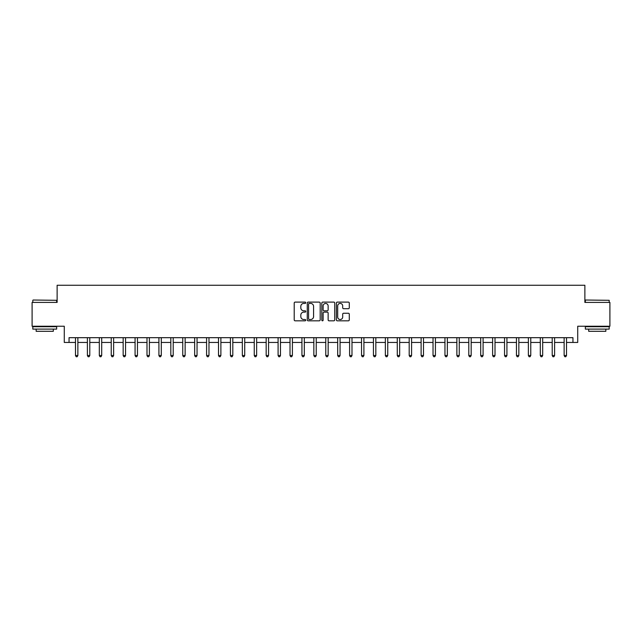 <?xml version="1.0" encoding="UTF-8"?>
<svg xmlns="http://www.w3.org/2000/svg" width="642" height="642" viewBox="0 0 642 642"><rect width="100%" height="100%" fill="white"/><g stroke="black" fill="none" stroke-linecap="round" stroke-linejoin="round"><path stroke-width="0.96" d="M305.744 302.759A0.658 0.658 0 0 0 305.086 302.109L295.143 302.109A0.939 0.939 0 0 0 294.213 303.04L294.213 319.885A0.939 0.939 0 0 0 295.143 320.823L305.086 320.823A0.658 0.658 0 0 0 305.744 320.165A0.658 0.658 0 0 0 305.086 319.515L303.802 319.515A2.993 2.993 0 0 1 300.809 316.522L300.809 315.118A2.993 2.993 0 0 1 303.802 312.124L305.086 312.124A0.658 0.658 0 0 0 305.744 311.466A0.658 0.658 0 0 0 305.086 310.808L303.802 310.808A2.993 2.993 0 0 1 300.809 307.815L300.809 306.411A2.993 2.993 0 0 1 303.802 303.417L305.086 303.417A0.658 0.658 0 0 0 305.744 302.759M348.349 308.706A0.939 0.939 0 0 0 349.288 307.767L349.288 303.04A0.939 0.939 0 0 0 348.349 302.109L337.307 302.109A0.939 0.939 0 0 0 336.376 303.04L336.376 319.885A0.939 0.939 0 0 0 337.307 320.823L348.349 320.823A0.939 0.939 0 0 0 349.288 319.885L349.288 314.179A0.939 0.939 0 0 0 348.349 313.24L343.622 313.24A0.939 0.939 0 0 0 342.692 314.179L342.692 317.012A2.504 2.504 0 0 1 340.188 319.515A2.504 2.504 0 0 1 337.684 317.012L337.684 305.921A2.504 2.504 0 0 1 340.188 303.417A2.504 2.504 0 0 1 342.692 305.921L342.692 307.767A0.939 0.939 0 0 0 343.622 308.706L348.349 308.706M69.047 342.451L69.047 337.684L572.953 337.684L572.953 342.451L577.72 342.451L577.72 326.24L609.9 326.24L609.9 302.406L584.87 302.406L584.87 285.249L57.13 285.249L57.13 302.406L32.1 302.406L32.1 326.24L64.28 326.24L64.28 342.451L75.483 342.451M320.181 303.04A0.939 0.939 0 0 0 319.243 302.109L308.2 302.109A0.939 0.939 0 0 0 307.269 303.04L307.269 319.885A0.939 0.939 0 0 0 308.2 320.823L319.243 320.823A0.939 0.939 0 0 0 320.181 319.885L320.181 303.04M322.757 302.109L333.8 302.109A0.939 0.939 0 0 1 334.731 303.04L334.731 319.885A0.939 0.939 0 0 1 333.8 320.823L329.073 320.823A0.939 0.939 0 0 1 328.134 319.885L328.134 313.055A0.939 0.939 0 0 0 327.203 312.124L324.066 312.124A0.939 0.939 0 0 0 323.127 313.055L323.127 320.165A0.658 0.658 0 0 1 322.477 320.823A0.658 0.658 0 0 1 321.819 320.165L321.819 303.04A0.939 0.939 0 0 1 322.757 302.109M77.867 342.451L87.4 342.451M89.784 342.451L99.317 342.451M101.701 342.451L111.235 342.451M113.618 342.451L123.16 342.451M125.543 342.451L135.077 342.451M137.46 342.451L146.994 342.451M149.377 342.451L158.911 342.451M161.294 342.451L170.828 342.451M173.212 342.451L182.745 342.451M185.129 342.451L194.662 342.451M197.046 342.451L206.588 342.451M208.971 342.451L218.505 342.451M220.888 342.451L230.422 342.451M232.805 342.451L242.339 342.451M244.722 342.451L254.256 342.451M256.639 342.451L266.173 342.451M268.557 342.451L278.09 342.451M280.474 342.451L290.015 342.451M292.399 342.451L301.933 342.451M304.316 342.451L313.85 342.451M316.233 342.451L325.767 342.451M328.15 342.451L337.684 342.451M340.067 342.451L349.601 342.451M351.985 342.451L361.526 342.451M363.91 342.451L373.443 342.451M375.827 342.451L385.361 342.451M387.744 342.451L397.278 342.451M399.661 342.451L409.195 342.451M411.578 342.451L421.112 342.451M423.495 342.451L433.029 342.451M435.412 342.451L444.954 342.451M447.338 342.451L456.871 342.451M459.255 342.451L468.788 342.451M471.172 342.451L480.706 342.451M483.089 342.451L492.623 342.451M495.006 342.451L504.54 342.451M506.923 342.451L516.457 342.451M518.84 342.451L528.382 342.451M530.765 342.451L540.299 342.451M542.683 342.451L552.216 342.451M554.6 342.451L564.133 342.451M566.517 342.451L572.953 342.451M309.227 303.417A0.658 0.658 0 0 0 308.577 304.075L308.577 318.857A0.658 0.658 0 0 0 309.227 319.515L310.592 319.515A2.993 2.993 0 0 0 313.585 316.522L313.585 306.411A2.993 2.993 0 0 0 310.592 303.417L309.227 303.417M328.134 305.969A2.504 2.504 0 0 0 325.63 303.465A2.504 2.504 0 0 0 323.127 305.969L323.127 309.877A0.939 0.939 0 0 0 324.066 310.808L327.203 310.808A0.939 0.939 0 0 0 328.134 309.877L328.134 305.969M77.987 337.684L77.939 337.804A0.955 0.955 0 0 0 77.867 338.165L77.867 355.516L75.483 355.516L75.483 338.165A0.955 0.955 0 0 0 75.411 337.804L75.363 337.684M77.867 355.516L77.152 356.751L76.197 356.751L75.483 355.516M89.904 337.684L89.856 337.804A0.955 0.955 0 0 0 89.784 338.165L89.784 355.516L87.4 355.516L87.4 338.165A0.955 0.955 0 0 0 87.328 337.804L87.28 337.684M89.784 355.516L89.069 356.751L88.114 356.751L87.4 355.516M101.821 337.684L101.773 337.804A0.955 0.955 0 0 0 101.701 338.165L101.701 355.516L99.317 355.516L99.317 338.165A0.955 0.955 0 0 0 99.253 337.804L99.205 337.684M101.701 355.516L100.987 356.751L100.032 356.751L99.317 355.516M113.738 337.684L113.69 337.804A0.955 0.955 0 0 0 113.618 338.165L113.618 355.516L111.235 355.516L111.235 338.165A0.955 0.955 0 0 0 111.17 337.804L111.122 337.684M113.618 355.516L112.904 356.751L111.949 356.751L111.235 355.516M125.655 337.684L125.607 337.804A0.955 0.955 0 0 0 125.543 338.165L125.543 355.516L123.16 355.516L123.16 338.165A0.955 0.955 0 0 0 123.087 337.804L123.039 337.684M125.543 355.516L124.821 356.751L123.874 356.751L123.16 355.516M33.103 300.023L56.648 300.312L33.103 300.023M44.731 329.105L32.814 329.105L32.814 326.722L56.648 326.722L56.648 329.105L44.731 329.105M53.318 329.105L53.318 331.296L36.153 331.296L36.153 329.105M585.632 300.023L609.186 300.312L585.632 300.023M597.269 329.105L585.352 329.105L585.352 326.722L609.186 326.722L609.186 329.105L597.269 329.105M605.847 329.105L605.847 331.296L588.682 331.296L588.682 329.105M137.573 337.684L137.524 337.804A0.955 0.955 0 0 0 137.46 338.165L137.46 355.516L135.077 355.516L135.077 338.165A0.955 0.955 0 0 0 135.005 337.804L134.956 337.684M137.46 355.516L136.746 356.751L135.791 356.751L135.077 355.516M149.498 337.684L149.442 337.804A0.955 0.955 0 0 0 149.377 338.165L149.377 355.516L146.994 355.516L146.994 338.165A0.955 0.955 0 0 0 146.922 337.804L146.874 337.684M149.377 355.516L148.663 356.751L147.708 356.751L146.994 355.516M161.415 337.684L161.367 337.804A0.955 0.955 0 0 0 161.294 338.165L161.294 355.516L158.911 355.516L158.911 338.165A0.955 0.955 0 0 0 158.839 337.804L158.791 337.684M161.294 355.516L160.58 356.751L159.625 356.751L158.911 355.516M173.332 337.684L173.284 337.804A0.955 0.955 0 0 0 173.212 338.165L173.212 355.516L170.828 355.516L170.828 338.165A0.955 0.955 0 0 0 170.764 337.804L170.708 337.684M173.212 355.516L172.497 356.751L171.542 356.751L170.828 355.516M185.249 337.684L185.201 337.804A0.955 0.955 0 0 0 185.129 338.165L185.129 355.516L182.745 355.516L182.745 338.165A0.955 0.955 0 0 0 182.681 337.804L182.633 337.684M185.129 355.516L184.415 356.751L183.46 356.751L182.745 355.516M197.166 337.684L197.118 337.804A0.955 0.955 0 0 0 197.046 338.165L197.046 355.516L194.662 355.516L194.662 338.165A0.955 0.955 0 0 0 194.598 337.804L194.55 337.684M197.046 355.516L196.332 356.751L195.385 356.751L194.662 355.516M209.083 337.684L209.035 337.804A0.955 0.955 0 0 0 208.971 338.165L208.971 355.516L206.588 355.516L206.588 338.165A0.955 0.955 0 0 0 206.515 337.804L206.467 337.684M208.971 355.516L208.249 356.751L207.302 356.751L206.588 355.516M221 337.684L220.952 337.804A0.955 0.955 0 0 0 220.888 338.165L220.888 355.516L218.505 355.516L218.505 338.165A0.955 0.955 0 0 0 218.432 337.804L218.384 337.684M220.888 355.516L220.174 356.751L219.219 356.751L218.505 355.516M232.926 337.684L232.869 337.804A0.955 0.955 0 0 0 232.805 338.165L232.805 355.516L230.422 355.516L230.422 338.165A0.955 0.955 0 0 0 230.35 337.804L230.301 337.684M232.805 355.516L232.091 356.751L231.136 356.751L230.422 355.516M244.843 337.684L244.795 337.804A0.955 0.955 0 0 0 244.722 338.165L244.722 355.516L242.339 355.516L242.339 338.165A0.955 0.955 0 0 0 242.267 337.804L242.219 337.684M244.722 355.516L244.008 356.751L243.053 356.751L242.339 355.516M256.76 337.684L256.712 337.804A0.955 0.955 0 0 0 256.639 338.165L256.639 355.516L254.256 355.516L254.256 338.165A0.955 0.955 0 0 0 254.192 337.804L254.144 337.684M256.639 355.516L255.925 356.751L254.97 356.751L254.256 355.516M268.677 337.684L268.629 337.804A0.955 0.955 0 0 0 268.557 338.165L268.557 355.516L266.173 355.516L266.173 338.165A0.955 0.955 0 0 0 266.109 337.804L266.061 337.684M268.557 355.516L267.842 356.751L266.887 356.751L266.173 355.516M280.594 337.684L280.546 337.804A0.955 0.955 0 0 0 280.474 338.165L280.474 355.516L278.09 355.516L278.09 338.165A0.955 0.955 0 0 0 278.026 337.804L277.978 337.684M280.474 355.516L279.76 356.751L278.813 356.751L278.09 355.516M292.511 337.684L292.463 337.804A0.955 0.955 0 0 0 292.399 338.165L292.399 355.516L290.015 355.516L290.015 338.165A0.955 0.955 0 0 0 289.943 337.804L289.895 337.684M292.399 355.516L291.685 356.751L290.73 356.751L290.015 355.516M304.428 337.684L304.38 337.804A0.955 0.955 0 0 0 304.316 338.165L304.316 355.516L301.933 355.516L301.933 338.165A0.955 0.955 0 0 0 301.86 337.804L301.812 337.684M304.316 355.516L303.602 356.751L302.647 356.751L301.933 355.516M316.354 337.684L316.305 337.804A0.955 0.955 0 0 0 316.233 338.165L316.233 355.516L313.85 355.516L313.85 338.165A0.955 0.955 0 0 0 313.777 337.804L313.729 337.684M316.233 355.516L315.519 356.751L314.564 356.751L313.85 355.516M328.271 337.684L328.222 337.804A0.955 0.955 0 0 0 328.15 338.165L328.15 355.516L325.767 355.516L325.767 338.165A0.955 0.955 0 0 0 325.695 337.804L325.646 337.684M328.15 355.516L327.436 356.751L326.481 356.751L325.767 355.516M340.188 337.684L340.14 337.804A0.955 0.955 0 0 0 340.067 338.165L340.067 355.516L337.684 355.516L337.684 338.165A0.955 0.955 0 0 0 337.62 337.804L337.572 337.684M340.067 355.516L339.353 356.751L338.398 356.751L337.684 355.516M352.105 337.684L352.057 337.804A0.955 0.955 0 0 0 351.985 338.165L351.985 355.516L349.601 355.516L349.601 338.165A0.955 0.955 0 0 0 349.537 337.804L349.489 337.684M351.985 355.516L351.27 356.751L350.315 356.751L349.601 355.516M364.022 337.684L363.974 337.804A0.955 0.955 0 0 0 363.91 338.165L363.91 355.516L361.526 355.516L361.526 338.165A0.955 0.955 0 0 0 361.454 337.804L361.406 337.684M363.91 355.516L363.187 356.751L362.24 356.751L361.526 355.516M375.939 337.684L375.891 337.804A0.955 0.955 0 0 0 375.827 338.165L375.827 355.516L373.443 355.516L373.443 338.165A0.955 0.955 0 0 0 373.371 337.804L373.323 337.684M375.827 355.516L375.113 356.751L374.158 356.751L373.443 355.516M387.856 337.684L387.808 337.804A0.955 0.955 0 0 0 387.744 338.165L387.744 355.516L385.361 355.516L385.361 338.165A0.955 0.955 0 0 0 385.288 337.804L385.24 337.684M387.744 355.516L387.03 356.751L386.075 356.751L385.361 355.516M399.781 337.684L399.733 337.804A0.955 0.955 0 0 0 399.661 338.165L399.661 355.516L397.278 355.516L397.278 338.165A0.955 0.955 0 0 0 397.205 337.804L397.157 337.684M399.661 355.516L398.947 356.751L397.992 356.751L397.278 355.516M411.699 337.684L411.65 337.804A0.955 0.955 0 0 0 411.578 338.165L411.578 355.516L409.195 355.516L409.195 338.165A0.955 0.955 0 0 0 409.131 337.804L409.074 337.684M411.578 355.516L410.864 356.751L409.909 356.751L409.195 355.516M423.616 337.684L423.568 337.804A0.955 0.955 0 0 0 423.495 338.165L423.495 355.516L421.112 355.516L421.112 338.165A0.955 0.955 0 0 0 421.048 337.804L421 337.684M423.495 355.516L422.781 356.751L421.826 356.751L421.112 355.516M435.533 337.684L435.485 337.804A0.955 0.955 0 0 0 435.412 338.165L435.412 355.516L433.029 355.516L433.029 338.165A0.955 0.955 0 0 0 432.965 337.804L432.917 337.684M435.412 355.516L434.698 356.751L433.751 356.751L433.029 355.516M447.45 337.684L447.402 337.804A0.955 0.955 0 0 0 447.338 338.165L447.338 355.516L444.954 355.516L444.954 338.165A0.955 0.955 0 0 0 444.882 337.804L444.834 337.684M447.338 355.516L446.615 356.751L445.668 356.751L444.954 355.516M459.367 337.684L459.319 337.804A0.955 0.955 0 0 0 459.255 338.165L459.255 355.516L456.871 355.516L456.871 338.165A0.955 0.955 0 0 0 456.799 337.804L456.751 337.684M459.255 355.516L458.54 356.751L457.586 356.751L456.871 355.516M471.292 337.684L471.236 337.804A0.955 0.955 0 0 0 471.172 338.165L471.172 355.516L468.788 355.516L468.788 338.165A0.955 0.955 0 0 0 468.716 337.804L468.668 337.684M471.172 355.516L470.458 356.751L469.503 356.751L468.788 355.516M483.209 337.684L483.161 337.804A0.955 0.955 0 0 0 483.089 338.165L483.089 355.516L480.706 355.516L480.706 338.165A0.955 0.955 0 0 0 480.633 337.804L480.585 337.684M483.089 355.516L482.375 356.751L481.42 356.751L480.706 355.516M495.126 337.684L495.078 337.804A0.955 0.955 0 0 0 495.006 338.165L495.006 355.516L492.623 355.516L492.623 338.165A0.955 0.955 0 0 0 492.558 337.804L492.502 337.684M495.006 355.516L494.292 356.751L493.337 356.751L492.623 355.516M507.044 337.684L506.995 337.804A0.955 0.955 0 0 0 506.923 338.165L506.923 355.516L504.54 355.516L504.54 338.165A0.955 0.955 0 0 0 504.476 337.804L504.427 337.684M506.923 355.516L506.209 356.751L505.254 356.751L504.54 355.516M518.961 337.684L518.913 337.804A0.955 0.955 0 0 0 518.84 338.165L518.84 355.516L516.457 355.516L516.457 338.165A0.955 0.955 0 0 0 516.393 337.804L516.345 337.684M518.84 355.516L518.126 356.751L517.179 356.751L516.457 355.516M530.878 337.684L530.83 337.804A0.955 0.955 0 0 0 530.765 338.165L530.765 355.516L528.382 355.516L528.382 338.165A0.955 0.955 0 0 0 528.31 337.804L528.262 337.684M530.765 355.516L530.051 356.751L529.096 356.751L528.382 355.516M542.795 337.684L542.747 337.804A0.955 0.955 0 0 0 542.683 338.165L542.683 355.516L540.299 355.516L540.299 338.165A0.955 0.955 0 0 0 540.227 337.804L540.179 337.684M542.683 355.516L541.968 356.751L541.013 356.751L540.299 355.516M554.72 337.684L554.672 337.804A0.955 0.955 0 0 0 554.6 338.165L554.6 355.516L552.216 355.516L552.216 338.165A0.955 0.955 0 0 0 552.144 337.804L552.096 337.684M554.6 355.516L553.885 356.751L552.931 356.751L552.216 355.516M566.637 337.684L566.589 337.804A0.955 0.955 0 0 0 566.517 338.165L566.517 355.516L564.133 355.516L564.133 338.165A0.955 0.955 0 0 0 564.061 337.804L564.013 337.684M566.517 355.516L565.803 356.751L564.848 356.751L564.133 355.516M32.814 302.406L32.814 300.312M38.247 326.722L38.247 326.24M51.216 326.722L51.216 326.24M56.648 302.406L56.648 300.312M585.352 302.406L585.352 300.312M590.784 326.722L590.784 326.24M603.753 326.722L603.753 326.24M609.186 302.406L609.186 300.312"/></g></svg>
